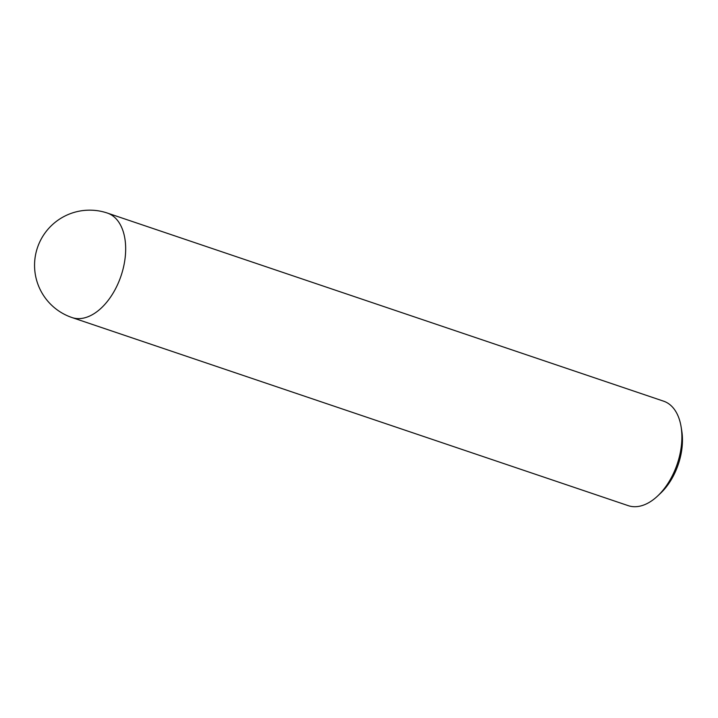 <?xml version="1.0" encoding="UTF-8"?>
<svg xmlns="http://www.w3.org/2000/svg" width="718" height="718" viewBox="0 0 718 718"><rect width="100%" height="100%" fill="white"/><g stroke="black" fill="none" stroke-linecap="round" stroke-linejoin="round"><path stroke-width="1.08" d="M72.042 317.562L628.259 505.66A55.151 33.064 -71.3 0 0 629.623 506.064A55.151 33.064 -71.3 0 0 657.67 495.967A55.151 33.064 -71.3 0 0 681.086 426.716A55.151 33.064 -71.3 0 0 663.594 401.165L107.377 213.066A55.151 55.151 0 0 0 36.86 249.541A55.151 55.151 0 0 0 72.042 317.562A55.151 33.064 -71.3 0 0 73.407 317.975A55.151 33.064 -71.3 0 0 121.764 273.639A55.151 33.064 -71.3 0 0 107.377 213.066M681.086 426.716L681.75 430.8A49.641 29.752 108.7 0 1 660.677 493.131L657.67 495.967"/></g></svg>

